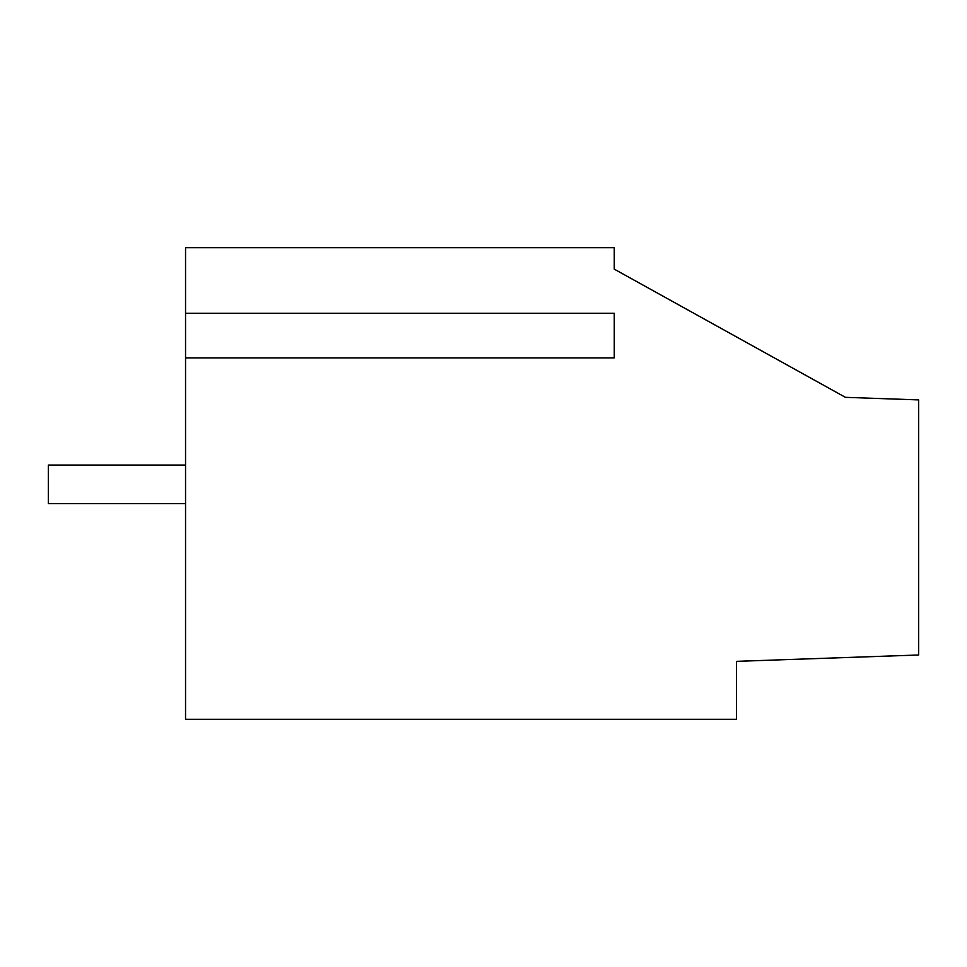 <?xml version="1.0" encoding="UTF-8"?>
<svg xmlns="http://www.w3.org/2000/svg" width="967" height="967" viewBox="0 0 967 967"><rect width="100%" height="100%" fill="white"/><g stroke="black" fill="none" stroke-linecap="round" stroke-linejoin="round"><path stroke-width="1.45" d="M185.543 357.887L185.543 719.291L736.443 719.291L736.443 661.355L918.65 654.985L918.65 399.903L845.448 397.34L614.263 269.14L614.263 247.709L185.543 247.709L185.543 313.296L614.263 313.296L614.263 357.887L185.543 357.887L185.543 313.296M628.296 276.925L614.263 269.14M185.543 503.65L48.35 503.65L48.35 465.067L185.543 465.067"/></g></svg>
